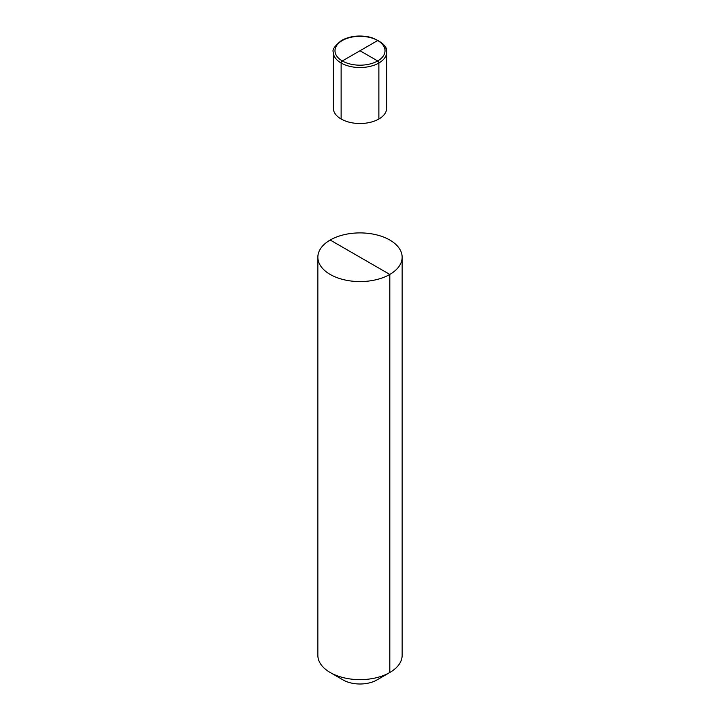 <?xml version="1.0" encoding="UTF-8"?>
<svg xmlns="http://www.w3.org/2000/svg" width="720" height="720" viewBox="0 0 720 720"><rect width="100%" height="100%" fill="white"/><g stroke="black" fill="none" stroke-linecap="round" stroke-linejoin="round"><path stroke-width="1.08" d="M376.893 679.959A23.886 13.788 180 0 1 343.107 679.959A23.886 13.788 180 0 0 376.893 679.959L389.808 672.507L376.893 679.959L389.808 672.507L376.893 679.959L389.808 672.507L389.808 274.437A42.147 24.336 180 0 1 343.872 279.72A42.147 24.336 180 0 1 317.853 257.238A42.147 24.336 180 0 1 330.192 240.03A42.147 24.336 0 0 1 376.128 234.756A42.147 24.336 0 0 1 402.147 257.238A42.147 24.336 0 0 0 376.128 234.756A42.147 24.336 0 0 0 330.192 240.03A42.147 24.336 180 0 0 317.853 257.238A42.147 24.336 180 0 0 343.872 279.72A42.147 24.336 180 0 0 389.808 274.437A42.147 24.336 0 0 0 402.147 257.238A42.147 24.336 0 0 1 389.808 274.437L330.192 240.03M389.808 672.507A42.147 24.336 180 0 1 330.192 672.507A42.147 24.336 180 0 1 317.853 655.299L317.853 257.238L317.853 655.299A42.147 24.336 180 0 0 330.192 672.507A42.147 24.336 180 0 0 389.808 672.507A42.147 24.336 0 0 0 402.147 655.299L402.147 257.238L402.147 655.299A42.147 24.336 0 0 1 389.808 672.507M333.306 52.119C332.028 49.833 334.746 45.936 341.469 40.455C350.352 35.802 360.324 34.821 371.376 37.512C382.428 41.949 387.531 46.827 386.694 52.119A26.694 15.408 180 0 1 378.873 63.018A1.683 0.972 -120 0 0 377.685 60.957A1.683 0.972 60 0 1 378.873 63.018A26.694 15.408 180 0 1 349.785 66.357A26.694 15.408 180 0 1 333.306 52.119L333.306 108.108A26.694 15.408 180 0 0 349.785 122.346A26.694 15.408 180 0 0 378.873 118.998L378.873 63.018L378.873 118.998A26.694 15.408 0 0 0 386.694 108.108A26.694 15.408 180 0 1 370.215 122.346A26.694 15.408 180 0 1 341.127 118.998L341.127 63.018A1.683 0.972 -60 0 1 342.315 60.957L377.685 40.536A1.683 0.972 -60 0 1 378.531 40.455M377.685 60.957L360 50.742L377.685 60.957A25.011 14.436 180 0 1 342.315 60.957A25.011 14.436 180 0 1 342.315 40.536A25.011 14.436 180 0 1 377.685 40.536A25.011 14.436 180 0 1 377.685 60.957M360 50.742L377.685 40.536A1.683 0.972 -60 0 1 378.873 41.229M342.315 60.957A25.011 14.436 0 0 0 377.685 60.957A25.011 14.436 0 0 0 377.685 40.536M385.821 47.988L386.694 52.119L386.694 108.108L386.694 52.119A26.694 15.408 180 0 1 370.215 66.357A26.694 15.408 180 0 1 341.127 63.018M343.107 679.959L330.192 672.507L343.107 679.959"/></g></svg>
